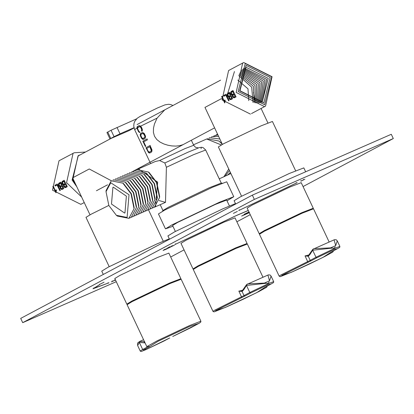 <?xml version="1.0" encoding="UTF-8"?>
<svg xmlns="http://www.w3.org/2000/svg" width="414" height="414" viewBox="0 0 414 414"><rect width="100%" height="100%" fill="white"/><g stroke="black" fill="none" stroke-linecap="round" stroke-linejoin="round"><path stroke-width="0.62" d="M142.193 131.181L141.743 128.826L140.75 126.948L139.963 126.441L137.846 127.346L137.505 128.092L138.4 130.581L139.828 132.408L139.378 132.47L138.4 131.517L136.946 128.107L134.638 129.634L150.608 163.566M136.563 118.854L111.05 130.26L114.062 136.656L109.958 138.907L129.008 130.658L134.043 127.978M182.952 144.667L179.697 145.671L175.893 146.095L171.836 145.925L167.856 145.221L163.851 143.963L160.047 142.085L156.802 139.539L154.479 136.227L153.403 132.309L153.49 128.154L154.453 123.993L157.066 118.14L164.762 109.85M133.976 127.703L120.019 133.815L117.007 127.419M114.062 136.656L120.019 133.815M136.946 128.107L137.484 126.436L139.347 125.633L140.543 126.115L141.49 127.279L142.359 129.411L142.281 130.922L141.852 131.331L141.433 130.441L141.655 129.587L140.853 127.61L140.061 126.731L139.166 126.643M137.826 169.197L155.343 161.491L159.613 160.549L164.865 162.971M145.568 136.227L145.226 138.245L143.492 139.347L142.587 139.28L141.604 138.333L140.631 136.444L140.206 134.995L140.377 133.784L142.023 132.718L143.12 132.697L144.31 133.556L145.568 136.227M151.224 152.274L149.438 153.04L148.435 152.476L145.93 147.705L150.065 145.5L151.979 149.852L151.902 151.364L151.224 152.274M146.996 138.985L147.415 139.87L143.699 141.842L145.79 146.282L145.371 146.52L142.861 141.184L146.996 138.985M144.869 136.951L144.688 135.756L143.337 133.696L142.442 133.608L141.122 134.312L140.781 135.052L141.609 137.396L142.685 138.483L144.393 137.753L145.174 136.817L145.143 136.278L144.864 136.403M145.143 136.278L144.952 135.642L144.688 135.756M144.952 135.642L144.393 134.457L144.129 134.571M144.393 134.457L143.746 134.032M144.025 133.908L143.337 133.696M143.642 133.562L142.897 133.551M143.239 133.406L142.442 133.608M142.4 132.552L140.708 133.639L140.351 135.668M140.496 134.12L140.217 134.245M140.708 133.639L140.377 133.784M141.081 133.256L140.703 133.422M143.073 138.457L144.709 137.407M145.05 137.257L145.174 136.817M144.771 137.593L144.393 137.753M140.527 135.59L142.235 138.752L143.865 139.182M143.358 139.27L143.027 139.414M142.866 139.161L142.587 139.28M149.847 146.716L146.763 148.357L148.021 151.022L149.097 152.109L150.805 151.384L151.281 150.582L149.847 146.716L150.111 146.603L151.364 149.268L151.1 149.387M150.805 151.384L149.485 152.088M150.22 145.433L145.93 147.705M151.182 151.219L151.586 150.448L151.555 149.909L151.276 150.034M151.555 149.909L151.364 149.268M151.586 150.448L151.281 150.582M151.462 150.882L151.12 151.032M146.085 147.632L148.191 151.881L149.278 152.787L150.282 152.813M149.77 152.895L149.438 153.04M149.278 152.787L148.999 152.911M147.151 138.918L143.016 141.117L145.526 146.447M139.125 125.592L137.432 126.679L137.251 128.625L138.571 131.44L139.658 132.345L140.17 132.257M139.658 132.345L139.378 132.47M137.22 127.16L136.962 127.274M137.432 126.679L137.143 126.803M137.8 126.296L137.484 126.436M141.774 130.291L141.433 130.441M141.971 130.006L141.66 130.141M141.935 129.468L141.655 129.587M141.743 128.826L141.479 128.945M141.117 127.496L140.853 127.61M140.75 126.948L140.47 127.072M140.367 126.596L140.061 126.731M139.963 126.441L139.621 126.591M111.05 130.26L106.947 132.506L109.958 138.907M111.49 204.061L112.913 187.304L113.255 187.138L126.379 196.138L124.956 212.899L124.614 213.065L111.49 204.061M164.86 162.981L166.397 167.272L165.496 202.368L159.048 200.552M138.395 168.917L157.646 182.119L155.555 206.7L154.463 207.171M228.761 169.021L223.87 176.778L219.244 178.827M201.09 148.667L201.235 147.482M193.473 144.791L206.71 138.995L221.33 144.952M221.273 183.138L205.686 150.008L193.483 154.707L166.397 167.272M229.439 170.459L225.03 176.271L223.938 176.742M207.3 138.768L218.965 141.045L222.318 144.248M218.965 141.045L222.07 143.725M230.365 172.431L227.348 175.257L225.64 175.909M209.07 138.079L209.681 137.717L219.855 139.016M230.846 173.456L227.954 174.894M211.388 137.065L211.999 136.703L218.571 136.289M230.95 173.678L230.272 173.88M213.702 136.051L217.873 134.809M216.02 135.036L217.609 134.239M127.098 217.448L116.375 215.311L108.841 205.473L106.02 191.666L110.771 182.755L129.028 194.73L127.098 217.448M106.02 191.666L106.124 190.471L111.257 180.825L122.86 183.138L131.01 193.783L134.064 208.718L128.925 218.364L117.322 216.051L116.375 215.311M122.86 183.138L123.807 183.878L131.341 193.716L134.162 207.517L134.064 208.718M112.965 180.173L113.576 179.811L125.173 182.124L133.329 192.769L136.377 207.704L131.238 217.35L129.535 218.002M125.173 182.124L126.125 182.864L133.66 192.701L136.475 206.503L136.377 207.704M115.283 179.158L115.889 178.796L127.491 181.109L135.642 191.754L138.695 206.689L133.556 216.336L131.849 216.988M127.491 181.109L128.438 181.849L135.973 191.687L138.793 205.489L138.695 206.689M117.597 178.144L118.207 177.782L129.805 180.095L137.96 190.74L141.008 205.675L135.87 215.321L134.167 215.973M129.805 180.095L130.757 180.835L138.292 190.673L141.107 204.475L141.008 205.675M119.915 177.13L120.521 176.768L132.123 179.081L140.274 189.726L143.327 204.661L138.188 214.307L136.48 214.959M132.123 179.081L133.07 179.821L140.605 189.659L143.425 203.46L143.327 204.661M122.228 176.116L122.839 175.753L134.436 178.067L142.592 188.712L145.64 203.647L140.501 213.293L138.799 213.945M134.436 178.067L135.388 178.807L142.923 188.644L145.738 202.446L145.64 203.647M124.547 175.101L125.152 174.739L136.755 177.052L144.905 187.697L147.958 202.632L142.82 212.278L141.112 212.931M136.755 177.052L137.702 177.792L145.236 187.63L148.057 201.432L147.958 202.632M126.86 174.087L127.471 173.725L139.068 176.038L147.224 186.683L150.272 201.618L145.133 211.264L143.43 211.916M139.068 176.038L140.02 176.778L147.555 186.616L150.37 200.417L150.272 201.618M129.178 173.073L129.784 172.71L141.386 175.024L149.537 185.669L152.59 200.604L147.451 210.25L145.744 210.902M141.386 175.024L142.333 175.764L149.868 185.601L152.688 199.403L152.59 200.604M131.492 172.058L132.102 171.696L143.699 174.009L151.855 184.654L154.903 199.589L149.764 209.236L148.062 209.888M143.699 174.009L144.652 174.749L152.186 184.587L155.002 198.389L154.903 199.589M133.81 171.044L134.415 170.682L146.018 172.995L154.168 183.64L157.222 198.575L152.083 208.221L150.375 208.873M146.018 172.995L146.965 173.735L154.5 183.573L157.32 197.374L157.222 198.575M136.123 170.03L136.734 169.668L148.331 171.981L156.487 182.626L159.535 197.561L154.396 207.207L152.694 207.859M148.331 171.981L149.283 172.721L156.818 182.558L159.633 196.36L159.535 197.561M162.417 211.316L162.997 210.478L168.4 207.248L209.07 187.837L221.185 183.102L222.199 183.185M172.938 226.267L165.465 228.854L171.826 224.952L219.472 202.218L233.765 196.712L227.012 200.821M175.37 231.431L172.581 225.506L177.616 222.416L215.337 204.418L226.649 200.06L229.444 205.991M165.465 228.854L158.443 213.924L164.803 210.022L212.444 187.288L226.737 181.782L233.765 196.712M391.292 134.281L393.3 138.545L254.351 199.403L252.343 195.139L391.292 134.281M252.343 195.139L20.7 318.402L22.708 322.666L116.267 281.691M254.351 199.403L22.708 322.666M301.589 180.809L303.685 179.774L301.589 180.809M300.916 181.166L304.849 179.226L300.916 181.166M296.874 182.791L238.728 210.545L297.18 182.672M233.418 213.376L237.357 211.435L233.418 213.376M167.727 247.898L167.929 248.322L172.679 245.895L168.426 247.758L164.72 249.725L167.929 248.322M164.524 249.3L164.72 249.725M168.224 247.334L168.426 247.758M169.29 246.863L169.492 247.293M169.942 246.718L170.144 247.148M171.427 245.932L171.629 246.356M172.478 245.471L172.679 245.895M246.17 213.505L246.366 213.934L245.559 214.271L249.264 212.454M246.377 213.412L246.366 213.934M246.584 213.319L246.578 213.836M247.013 213.117L247.21 213.546L246.785 213.743M247.23 213.013L247.21 213.546M247.463 212.899L247.432 213.438M247.707 212.78L247.665 213.329M248.193 212.605L248.395 213.034L247.908 213.21M244.063 214.405L244.332 214.861L248.395 213.034M244.141 214.354L244.265 214.83M244.255 214.286L244.343 214.778M244.4 214.204L244.457 214.711M244.798 213.986L245 214.416L244.596 214.633M245.041 213.862L245 214.416M245.528 213.608L245.73 214.038L245.243 214.286M245.787 213.479L245.73 214.038M246.071 213.339L246.273 213.764L245.988 213.903M246.34 213.205L246.273 213.764M246.615 213.07L246.542 213.634M246.894 212.936L246.816 213.5M247.199 212.791L247.401 213.22L247.096 213.365M247.474 212.661L247.401 213.22M247.769 212.522L247.97 212.951L247.675 213.091M248.058 212.392L248.26 212.817L247.97 212.951M248.353 212.258L248.55 212.687L248.26 212.817M248.628 212.134L248.83 212.558L248.55 212.687M248.933 211.999L249.135 212.423L248.83 212.558M249.425 212.299L249.135 212.423M248.949 212.113L249.223 212.506M245.316 213.857L245.518 214.281M245.357 213.841L245.559 214.271M245.471 213.805L245.673 214.229M245.564 213.769L245.761 214.193M245.683 213.717L245.885 214.141M245.818 213.66L246.019 214.085M248.286 210.519L235.996 215.725L174.915 244.545L236.658 215.373L248.25 210.447M249.311 212.692L241.641 216.067L249.124 212.304M165.46 249.533L163.08 250.454L164.141 249.802L174.465 245.098L165.46 249.533M393.3 138.545L303.058 186.564M250.242 214.669L236.875 221.785M184.054 249.89L170.687 257.001M104.017 282.234L100.079 284.175L104.017 282.234M99.36 284.258L99.562 284.682L92.995 288.791L109.001 282.778L94.133 288.258L99.624 284.641M115.258 279.957L111.325 281.898L115.48 280.024M114.595 280.314L112.494 281.349L114.595 280.314M94.113 288.211L93.243 288.413M111.376 180.763L89.253 168.984L72.631 177.829M108.815 205.422L91.023 214.266L85.988 217.355L109.187 266.652M145.071 342.906L139.352 342.445L137.629 345.493L137.588 343.087L139.632 341.467L139.352 342.445L142.675 349.499L147.27 347.056M200.893 321.192L181.156 279.248L169.838 283.606L132.123 301.604L127.088 304.688L146.825 346.637L157.118 340.836L189.581 325.549L200.893 321.192L200.847 321.999L199.439 323.106L190.911 327.681L172.747 336.478L199.036 323.344L189.498 326.48L157.894 341.364L149.656 346.58M222.044 96.327L224.336 101.383L224.74 99.955L225.149 100.711L224.704 102.977L221.593 96.571L222.044 96.327M224.429 100.768L225.195 100.431L225.071 101.063L224.336 101.383M225.242 100.286L224.471 100.623M224.605 101.27L224.885 101.87M222.256 96.281L221.593 96.571M229.252 97.637L230.303 98.899L231.649 98.263L230.614 96.39L229.392 97.119L229.252 97.637M231.649 98.263L230.733 98.755M227.783 94.915L228.802 96.302L230.251 95.655L229.304 93.424L228.047 94.138L227.783 94.915M230.251 95.655L229.258 96.183M229.03 98.563L228.838 96.969L228.057 96.659L227.436 95.784L227.224 94.097L227.891 93.217L229.501 92.363L232.59 98.739L230.396 99.665L229.03 98.563L229.78 98.232M229.542 97.476L228.751 97.823M228.859 96.286L229.651 96.612L229.532 97.404L228.735 97.751M229.61 96.716L228.797 97.073M229.651 96.612L228.838 96.969M229.092 96.467L228.274 96.824M228.875 96.302L228.057 96.659M228.388 95.717L227.581 96.069M228.233 95.437L227.436 95.784M227.959 94.656L227.198 94.987M229.522 92.415L228.202 93.279L227.948 94.537L227.198 94.868M227.938 93.818L227.234 94.128M230.205 98.858L231.007 99.396L231.773 99.231M231.276 99.412L230.676 99.676M231.007 99.396L230.396 99.665M230.458 99.122L229.791 99.412M231.421 96.032L230.614 96.39M230.039 93.103L229.304 93.424M227.923 93.787L227.224 94.097M228.202 93.279L227.524 93.574M228.554 92.927L227.891 93.217M230.308 99.003L229.625 99.298M229.842 98.361L229.097 98.687M223.715 95.443L226.034 94.206L229.123 100.581L228.637 100.84L225.842 95.272L224.005 96.245L223.715 95.443L224.372 95.153L224.735 95.924M226.054 94.257L224.372 95.153M226.572 94.951L225.842 95.272M232.72 95.794L233.765 97.057L235.116 96.421L234.081 94.542L232.854 95.277L232.72 95.794M235.116 96.421L234.195 96.907M231.25 93.072L232.27 94.459L233.719 93.807L232.771 91.582L231.509 92.291L231.25 93.072M233.719 93.807L232.725 94.335M232.564 96.845L232.306 95.122L231.524 94.816L230.898 93.942L230.686 92.25L231.359 91.375L232.968 90.516L236.058 96.897L233.858 97.818L232.564 96.845L233.31 96.519M233.248 96.39L232.497 96.721M232.326 94.444L233.118 94.77L233.01 95.634L232.218 95.981M233.072 94.873L232.264 95.225M233.118 94.77L232.306 95.122M232.559 94.625L231.742 94.982M232.342 94.459L231.524 94.816M231.85 93.869L231.048 94.226M231.695 93.59L230.898 93.942M231.426 92.808L230.665 93.145M232.989 90.568L231.664 91.432L231.416 92.695L230.665 93.026M231.405 91.975L230.701 92.286M233.672 97.016L234.474 97.549L235.24 97.383M234.743 97.569L234.143 97.828M234.474 97.549L233.858 97.818M233.926 97.28L233.258 97.569M234.883 94.19L234.081 94.542M233.506 91.261L232.771 91.582M231.39 91.944L230.686 92.25M231.664 91.432L230.991 91.727M232.016 91.085L231.359 91.375M233.775 97.155L233.092 97.456M242.661 63.057L243.737 62.535L272.06 76.714L265.56 106.093L264.484 106.615L236.161 92.436L242.661 63.057L228.595 70.54L222.101 99.919L250.418 114.098M264.639 104.752L238.148 91.489L245.238 63.518L271.729 76.781L264.639 104.752M263.77 102.905L239.654 90.826L246.107 65.365L270.223 77.439L263.77 102.905M239.618 73.299L254.998 85.429L255.366 102.889M240.167 72.331L256.654 84.549L256.473 102.982M227.224 94.977L234.448 71.56M240.757 71.446L258.31 83.669L257.539 102.982M231.519 99.308L231.059 98.579M228.745 93.724L228.476 92.907M241.388 70.639L259.966 82.79L258.559 102.91M235.121 97.388L234.655 96.664M233.615 94.79L233.279 94.092M232.363 91.799L232.119 91.033M242.061 69.909L261.617 81.91L259.542 102.76M234.826 97.549L234.371 96.829M242.77 69.242L263.273 81.03L260.489 102.548M243.51 68.646L264.929 80.15L261.4 102.263M244.286 68.108L266.585 79.265L262.279 101.922L239.985 90.759L245.947 67.228L268.236 78.386L262.274 101.922M254.206 102.708L253.347 86.309L239.121 74.365M224.383 101.368L224.895 102.211M252.99 102.418L251.691 87.194L238.687 75.534M248.752 100.592L247.986 88.813L237.833 80.073M54.943 185.249L57.267 184.013L60.356 190.388L59.864 190.647L57.07 185.074L55.233 186.052L54.943 185.249L55.605 184.96L55.968 185.731M57.287 184.064L55.605 184.96M57.805 184.753L57.07 185.074M63.947 185.596L64.998 186.864L66.343 186.228L65.308 184.349L64.087 185.079L63.947 185.596M66.343 186.228L65.428 186.714M62.483 182.879L63.497 184.266L64.951 183.614L64.004 181.389L62.742 182.098L62.483 182.879M64.951 183.614L63.958 184.142M63.797 186.652L63.539 184.929L62.752 184.623L62.131 183.744L61.919 182.056L62.586 181.182L64.201 180.323L67.285 186.698L65.091 187.625L63.797 186.652L64.537 186.326M64.48 186.196L63.725 186.528M63.559 184.251L64.351 184.572L64.237 185.436L63.445 185.782M64.305 184.68L63.492 185.032M64.351 184.572L63.539 184.929M63.787 184.427L62.969 184.789M63.57 184.261L62.752 184.623M63.083 183.676L62.276 184.028M62.928 183.397L62.131 183.744M62.654 182.615L61.898 182.947M64.217 180.375L62.897 181.239L62.649 182.502L61.893 182.828M62.638 181.782L61.929 182.088M64.9 186.823L65.707 187.356L66.468 187.19M65.971 187.376L65.376 187.635M65.707 187.356L65.091 187.625M65.153 187.087L64.491 187.376M66.116 183.997L65.308 184.349M64.734 181.068L64.004 181.389M62.623 181.746L61.919 182.056M62.897 181.239L62.224 181.534M63.249 180.892L62.586 181.182M65.003 186.962L64.32 187.263M60.48 187.444L61.531 188.706L62.881 188.07L61.841 186.191L60.62 186.926L60.48 187.444M62.881 188.07L61.96 188.556M59.016 184.722L60.035 186.109L61.484 185.456L60.537 183.231L59.274 183.94L59.016 184.722M61.484 185.456L60.491 185.984M60.258 188.37L60.071 186.776L59.285 186.466L58.664 185.591L58.452 183.899L59.119 183.024L60.734 182.165L63.818 188.546L61.624 189.467L60.258 188.37L61.013 188.039M60.775 187.283L59.978 187.63M60.092 186.093L60.884 186.419L60.76 187.206L59.968 187.558M60.837 186.523L60.025 186.88M60.884 186.419L60.071 186.776M60.32 186.274L59.507 186.631M60.102 186.109L59.285 186.466M59.616 185.524L58.809 185.876M59.461 185.239L58.664 185.591M59.186 184.463L58.431 184.794M60.749 182.222L59.43 183.081L59.181 184.344L58.426 184.675M59.171 183.625L58.462 183.935M61.432 188.665L62.24 189.198L63.006 189.032M62.504 189.219L61.909 189.483M62.24 189.198L61.624 189.467M61.691 188.929L61.024 189.219M62.649 185.839L61.841 186.191M61.272 182.91L60.537 183.231M59.155 183.593L58.452 183.899M59.43 183.081L58.757 183.381M59.782 182.734L59.119 183.024M61.536 188.81L60.858 189.105M61.075 188.168L60.33 188.494M53.277 186.134L55.564 191.19L55.973 189.762L56.382 190.518L55.931 192.784L52.826 186.372L53.277 186.134M55.662 190.575L56.423 190.238L56.299 190.87L55.564 191.19M56.475 190.093L55.704 190.43M55.833 191.071L56.118 191.677M53.489 186.088L52.826 186.372M84.249 202.57L80.823 204.345L52.5 190.166L59 160.787L74.142 152.782L85.496 152.031M81.641 197.028L66.566 182.683L73.066 153.304M62.747 189.115L62.286 188.386M59.978 183.531L59.704 182.714M66.354 187.195L65.888 186.471M64.843 184.597L64.506 183.899M63.596 181.606L63.347 180.835M66.059 187.356L65.603 186.636M169.481 239.23L167.924 235.918L174.418 231.938L223.053 208.728L235.478 203.616M269.509 280.847L271.077 276.076L270.063 274.999L268.515 274.865L267.899 275.072L269.509 280.847L264.396 283.083L247.826 283.864L246.62 284.542L267.894 275.072M269.069 282.006L268.049 283.461L264.396 283.083M246.703 284.49L246.49 285.437L266.083 283.311M246.609 284.542L242.418 290.556L242.107 291.544L243.805 289.66L243.872 288.936M242.418 290.556L238.847 291.083L242.107 291.544L244.006 295.58L214.535 310.283L213.008 311.416L214.074 311.887L226.856 306.769L243.473 299.115L258.89 291.544L266.311 287.44L267.03 286.783L267.134 286.126M240.71 290.638L243.209 290.069M213.008 311.416L193.271 269.473L198.306 266.383L236.027 248.384L247.339 244.027L262.968 277.235M246.144 244.255L247.08 243.479L235.768 247.836L198.047 265.835L193.012 268.924L194.213 268.691M247.08 243.479L235.038 217.883L223.72 222.24L186.005 240.239L180.97 243.328L193.012 268.924M169.295 238.831L156.87 243.949L108.23 267.159L101.74 271.139L103.298 274.446M179.961 279.476L180.897 278.694L169.585 283.052L131.864 301.056L126.829 304.14L128.024 303.912M180.897 278.694L168.855 253.104L157.537 257.461L119.822 275.46L114.787 278.544L126.829 304.14M253.435 92.4L255.438 102.9M204.997 107.397L221.625 98.548M241.559 196.215L218.359 146.918L223.394 143.834L261.11 125.83L272.428 121.473L295.627 170.775M235.664 204.014L234.107 200.702L240.601 196.722L289.236 173.513L303.829 167.893L305.661 171.784M335.692 245.626L337.265 240.855L336.246 239.778L334.703 239.644L334.082 239.856L335.692 245.626L330.579 247.867L314.009 248.648L312.803 249.321L334.082 239.856M335.252 246.785L334.233 248.245L330.579 247.867M312.886 249.275L312.673 250.222L332.266 248.095M312.793 249.326L308.601 255.34L308.29 256.328L309.988 254.439L310.055 253.72M308.601 255.34L305.03 255.868L308.29 256.328L310.189 260.365L280.718 275.067L279.196 276.2L280.257 276.671L293.04 271.548L309.662 263.899L325.073 256.328L332.499 252.224L333.213 251.567L333.317 250.91M306.893 255.422L309.393 254.848M279.196 276.2L259.454 234.252L264.489 231.167L302.21 213.169L313.522 208.811L329.151 242.014M260.396 233.475L259.195 233.703L264.23 230.619L301.951 212.62L313.269 208.263L312.327 209.039M259.195 233.703L247.153 208.107L252.188 205.023L289.909 187.024L301.221 182.667L313.269 208.263M140.594 126.166L157.066 118.14M159.613 160.549L184.841 148.678L193.7 145.267L195.418 147.224L198.347 147.912M137.577 127.76L139.715 126.622M110.755 138.421L107.743 132.019M239.349 209.769L239.546 210.193M296.15 182.662L296.346 183.086M244.591 214.1L244.793 214.524M245.29 213.733L245.492 214.157M175.484 243.794L175.686 244.219M108.018 282.757L108.22 283.181M137.619 345.473L140.222 351.005L142.675 349.499L143.586 349.959L146.478 349.375L169.657 337.995M144.144 342.688L144.672 341.721L139.632 341.467M146.825 346.637L149.842 346.518L148.895 346.844M169.724 337.959L163.851 341.084M149.392 346.87L143.586 349.959M163.918 341.048L146.277 349.463L141.702 351.32L140.874 351.465L140.222 351.005M75.757 184.53L72.76 179.712L78.003 156.021L110.393 138.783M76.833 186.812L72.114 180.033L78.324 155.524L80.125 154.888M243.805 289.66L246.49 285.437L249.808 292.491L244.006 295.58L244.917 296.041L250.724 292.952L249.808 292.491L268.174 283.73L273.68 281.608L271.077 276.076M265.079 287.218L256.68 292.667L225.076 307.55L215.539 310.686L241.828 297.557L238.847 291.083M241.828 297.557L244.917 296.041M265.25 287.13L264.779 287.502M271.056 284.035L265.183 287.166M250.724 292.952L268.096 284.661L270.989 284.076M309.988 254.439L312.673 250.222L315.996 257.275L310.189 260.365L311.1 260.82L316.907 257.731L315.996 257.275L334.357 248.509L339.868 246.387L337.265 240.855M331.267 252.002L322.863 257.451L291.259 272.334L281.722 275.47L308.011 262.336L305.03 255.868M308.011 262.336L311.1 260.82M331.433 251.909L330.962 252.286M337.239 248.819L331.366 251.945M316.907 257.731L334.279 249.44L337.172 248.855M134.638 129.634L133.748 126.053L134.007 123.372L134.7 121.452L137.21 118.264L140.03 116.427L157.718 107.852L164.938 104.871L168.472 104.281L170.568 104.535L172.995 105.472M191.335 140.242L193.7 145.267M165.496 202.368L155.053 206.943M160.202 204.687L162.956 210.54M164.705 163.049L187.93 152.223L199.258 147.617L201.561 147.27L203.134 147.612L205.686 150.008M303.685 179.774L303.488 179.345M301.03 181.022L300.828 180.597M115.149 280.097L114.947 279.673M112.494 281.349L112.292 280.92M93.931 287.828L94.133 288.258M90.009 214.814L72.595 177.808M148.466 209.774L163.256 241.207M139.337 341.586L143.575 339.728M251.495 113.576L265.56 106.093M137.081 124.583L220.595 80.14M96.467 190.725L107.583 184.815M132.961 171.308L214.607 127.864M273.68 281.608L273.613 282.415L272.976 282.953L264.732 287.414M222.375 144.377L204.961 107.371M267.91 122.953L261.094 108.468M339.868 246.387L339.801 247.199L339.159 247.738L330.915 252.193"/></g></svg>
